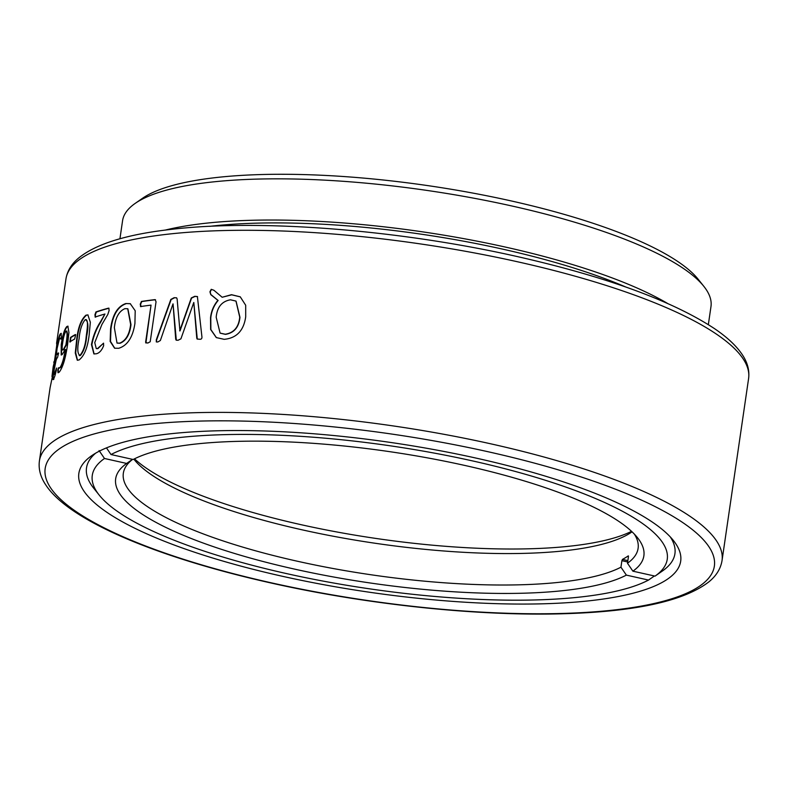 <?xml version="1.0" encoding="UTF-8"?>
<svg xmlns="http://www.w3.org/2000/svg" width="788" height="788" viewBox="0 0 788 788"><rect width="100%" height="100%" fill="white"/><g stroke="black" fill="none" stroke-linecap="round" stroke-linejoin="round"><path stroke-width="1.18" d="M628.4 555.914L628.43 556.742L628.263 555.885A260.109 64.695 -171.7 0 1 622.461 559.391L627.869 560.603M627.662 561.972L621.899 560.682L622.461 559.391M99.071 450.559L104.489 458.488L126.641 463.442L132.532 459.345M662.275 571.103A297.322 73.944 -171.7 0 0 674.922 553.718A297.322 73.944 -171.7 0 0 670.322 536.963A297.322 73.944 8.3 0 1 674.922 553.718A297.322 73.944 8.3 0 1 662.363 571.034L655.055 576.117L632.892 571.172A266.896 66.379 8.3 0 0 637.472 537.672A266.896 66.379 8.3 0 0 398.836 453.041A266.896 66.379 8.3 0 0 133.172 459.493L111.01 454.538L106.469 447.88M621.899 560.682L620.954 567.193L626.371 575.112L648.524 580.067L654.404 575.979M632.892 571.172L627.484 563.243L628.43 556.742M104.489 458.488A290.536 72.26 -171.7 0 0 99.239 495.13L93.634 488.107A297.322 73.944 8.3 0 1 86.513 467.875A297.322 73.944 8.3 0 1 95.712 453.13A297.322 73.944 -171.7 0 0 86.513 467.875A297.322 73.944 -171.7 0 0 96.727 491.663M99.239 495.13A290.536 72.26 -171.7 0 0 359.466 587.316A290.536 72.26 -171.7 0 0 648.524 580.067M134.482 458.823A266.896 66.379 -171.7 0 0 300.701 524.601A266.896 66.379 -171.7 0 0 631.543 531.339M632.055 531.821A260.109 64.695 8.3 0 1 631.661 532.097A260.109 64.695 8.3 0 1 301.922 529.782A260.109 64.695 8.3 0 1 134.147 459.512A260.109 64.695 8.3 0 1 133.852 459.138M626.371 575.112A266.896 66.379 8.3 0 1 294.21 569.035A266.896 66.379 8.3 0 1 126.641 463.442M132.601 459.365A260.109 64.695 -171.7 0 0 123.332 473.253A260.109 64.695 -171.7 0 0 297.332 561.223A260.109 64.695 -171.7 0 0 620.954 567.193M627.484 563.243A260.109 64.695 -171.7 0 0 638.103 548.35A260.109 64.695 -171.7 0 0 634.36 534.116M655.055 576.117A290.536 72.26 -171.7 0 0 472.899 460.99A290.536 72.26 -171.7 0 0 111.01 454.538M135.172 203.403L142.549 198.271A290.536 72.26 8.3 0 1 510.851 200.851A290.536 72.26 8.3 0 1 698.247 279.336L703.851 286.359A297.322 73.944 -171.7 0 0 512.082 206.032A297.322 73.944 -171.7 0 0 135.172 203.403A297.322 73.944 -171.7 0 0 122.564 220.748L119.934 238.784M165.214 230.096A297.322 73.944 8.3 0 1 506.073 247.225A297.322 73.944 8.3 0 1 667.436 303.36M209.805 226.333A287.256 71.442 8.3 0 1 502.842 249.175A287.256 71.442 8.3 0 1 625.78 287.009M477.252 458.36A304.109 75.638 8.3 0 1 673.405 540.509A304.109 75.638 8.3 0 1 581.081 601.618A304.109 75.638 8.3 0 1 282.281 576.255A304.109 75.638 8.3 0 1 91.743 455.661A304.109 75.638 8.3 0 1 477.252 458.36M211.233 289.314L213.922 290.27L222.167 297.263L231.485 294.692L240.251 296.82L245.689 305.251L245.698 316.855C243.728 330.655 236.558 338.151 224.186 339.332L216.306 337.589L210.642 329.492L210.534 317.81C211.214 311.23 213.666 305.409 217.892 300.346L210.77 294.623L209.933 291.796L211.233 289.314L214.041 290.329M179.654 330.802A344.927 85.784 -171.7 0 1 179.713 330.802L191.297 297.953L194.734 296.318L197.394 296.534L201.935 336.9C202.033 338.761 201.157 339.52 199.315 339.204L197.128 339.047L196.773 338.111L193.809 302.494A344.927 85.784 -171.7 0 0 193.769 302.503L180.915 338.84L178.029 340.278L176.157 340.16L175.704 339.185L173.045 303.882A344.927 85.784 -171.7 0 0 172.996 303.882L160.368 340.505L157.846 341.962L156.31 341.923L156.28 339.894L170.838 299.42L174.158 297.687L176.532 297.805L177.113 298.898L179.93 330.93A344.474 85.675 -171.7 0 1 179.989 330.93L191.563 298.081L195 296.446L197.522 296.603M155.403 299.716L154.832 299.637A344.927 85.784 -171.7 0 0 141.436 301.449L141.771 301.568A344.474 85.675 -171.7 0 1 155.147 299.765L155.551 299.795M155.147 299.765L156.044 301.784L150.213 341.746L147.74 343.085L145.603 342.307L151.03 305.114A344.927 85.784 -171.7 0 0 140.658 306.552L140.461 306.542M145.908 343.007L151.03 305.114M140.658 306.552L140.264 304.138L141.436 301.449M125.824 303.538L130.266 303.685L135.201 310.758L134.925 323.415C132.847 337.254 127.459 345.538 118.761 348.276L114.595 348.207L110.153 341.44L110.586 328.96C112.438 314.836 117.52 306.355 125.824 303.538L130.444 303.744M108.862 308.157L108.439 308.157A344.927 85.784 -171.7 0 0 95.939 311.94L96.343 312.048A344.474 85.675 -171.7 0 1 108.813 308.275L109.01 308.246M108.813 308.275L109.128 310.482L107.818 314.451L101.898 324.508L94.757 342.603L96.274 348.601L97.505 348.532L103.602 343.184M96.471 348.641L97.889 348.641L103.484 343.184L103.652 345.676C101.76 350.443 99.288 353.152 96.254 353.782L93.9 353.93L91.467 344.573C93.063 336.23 95.978 328.763 100.234 322.164L104.942 314.018A344.927 85.784 -171.7 0 0 95.22 317.042L95.082 317.032M95.22 317.042L94.944 314.747L95.939 311.94M85.99 315.161L87.872 314.904L90.344 322.282L89.172 334.811C87.734 347.36 84.385 355.743 79.115 359.949L77.293 360.234L75.274 353.004L76.574 340.465C77.894 327.867 81.036 319.426 85.99 315.161L88.069 314.964M75.392 334.555L75.284 334.585A344.927 85.784 -171.7 0 0 70.506 337.441L70.93 337.53A344.474 85.675 -171.7 0 1 75.52 334.782M75.707 334.683L74.633 339.047A344.927 85.784 -171.7 0 0 69.856 341.903L69.748 341.923M69.856 341.903L70.506 337.441M58.263 372.744L58.351 367.888L59.898 367.681C62.134 364.548 63.917 358.491 65.237 349.508L62.213 354.511L61.208 355.004L61.228 344.661C62.636 335.156 64.498 329.128 66.813 326.567L67.837 326.143L68.93 332.428L67.601 344.307C65.631 358.235 62.823 367.523 59.199 372.182L58.017 372.744L57.82 370.36L58.351 367.888L59.346 368.193M58.637 353.054L57.554 357.417A344.927 85.784 -171.7 0 0 56.913 358.313C56.027 359.742 55.15 363.307 54.293 369.011C53.663 373.384 53.663 375.108 54.303 374.192L56.519 368.055L56.362 370.114C55.288 374.999 54.323 377.945 53.466 378.949C52.412 380.791 52.402 378.191 53.426 371.148L56.027 358.402C55.357 359.072 55.436 356.501 56.273 350.66C57.583 341.687 58.873 336.151 60.164 334.023L61.109 333.324L61.415 336.84L60.942 339.067L59.524 338.466L57.11 348.454C56.372 353.93 56.5 355.762 57.494 353.95L56.894 354.501L57.494 353.95A344.927 85.784 -171.7 0 1 58.194 352.965L58.243 352.945M60.587 338.062L59.524 338.466M54.746 374.27L53.988 374.467L54.746 374.27L56.401 369.858M53.466 378.949L52.904 379.501M53.909 379.018C52.855 380.87 52.845 378.27 53.87 371.217L56.46 358.55L55.8 358.53M56.618 346.631L56.903 341.874M57.12 342.76L54.234 362.647M54.047 361.495L54.027 361.525A344.927 85.784 -171.7 0 0 53.791 362.588M54.48 361.594L53.377 365.977A344.927 85.784 -171.7 0 0 53.16 366.942L51.969 376.516M52.402 376.615L50.107 387.637L39.4 461.01A344.927 85.784 8.3 0 1 491.288 443.94A344.927 85.784 8.3 0 1 722.035 560.593L748.6 378.496A344.927 85.784 -171.7 0 0 517.854 261.843A344.927 85.784 -171.7 0 0 65.965 278.913C67.315 270.757 71.708 263.655 79.155 257.607C96.678 243.689 127.37 234.282 171.203 229.377C259.774 218.828 399.112 229.82 517.155 256.533C606.277 276.775 671.987 300.77 714.292 328.498C726.861 336.969 736.11 345.568 742.05 354.314C747.457 362.244 749.634 370.301 748.6 378.496M708.343 324.617L710.973 306.591A297.322 73.944 -171.7 0 0 703.851 286.359M60.164 334.023L61.316 333.423M61.385 339.145L59.967 338.544M56.47 358.471C55.8 359.151 55.879 356.57 56.716 350.739C58.026 341.765 59.317 336.22 60.607 334.102M66.813 326.567L68.054 326.222M58.785 367.976L60.331 367.76C62.587 364.588 64.36 358.53 65.67 349.596L65.237 349.508M61.444 354.984L61.671 344.74C63.07 335.235 64.931 329.207 67.246 326.656M63.631 349.833L62.597 350.02L63.631 349.833L66.31 345.065C67.798 336.565 67.847 331.955 66.458 331.236M66.31 345.065L65.877 344.977C67.364 336.476 67.413 331.866 66.025 331.147C64.606 333.137 63.503 336.959 62.705 342.622C61.819 348.168 61.986 350.542 63.198 349.744L65.877 344.977M66.96 331.019L66.025 331.147M70.28 342.002L70.93 337.53M77.51 360.264L75.707 352.788L76.988 340.564C78.308 327.966 81.45 319.524 86.404 315.259M79.194 355.585L80.327 355.526C83.764 351.527 85.862 345.164 86.631 336.427C88.591 326.912 88.256 321.366 85.606 319.79M86.631 336.427L86.227 336.328C87.163 329.354 88.867 318.707 85.203 319.682L86.296 319.632M80.327 355.526L79.913 355.427C83.361 351.428 85.459 345.065 86.227 336.328M85.203 319.682C81.873 323.661 79.844 330.054 79.086 338.84C77.135 348.326 77.411 353.851 79.913 355.427L79.391 355.664M94.097 353.979L91.871 344.681C93.457 336.338 96.372 328.872 100.618 322.272L104.942 314.018M95.614 317.14L95.338 314.855L96.343 312.048M114.772 348.266L110.497 341.411L110.96 329.079C112.782 315.033 117.855 306.562 126.178 303.656M117.195 343.125L120.091 343.253C126.169 340.751 129.803 334.536 130.995 324.607L127.883 308.807M120.091 343.253L119.727 343.135C125.804 340.662 129.449 334.447 130.641 324.489L127.715 308.738L124.898 308.669C118.958 311.23 115.442 317.564 114.358 327.66L117.018 343.076L119.727 343.135M146.115 343.066L145.928 342.425M140.993 306.68L140.599 304.266L141.771 301.568M174.158 297.687L176.67 297.884M197.276 339.106L193.809 302.494M176.315 340.209L173.045 303.882M156.477 341.972L156.595 340.022L171.134 299.548L174.453 297.815M222.167 297.263L231.702 294.82L240.35 296.889M216.424 337.658L210.859 329.551L210.78 317.938C211.46 311.358 213.912 305.537 218.128 300.474L211.381 294.939M210.898 294.692L210.179 291.924L211.479 289.442M220.207 333.166L225.466 334.358C234.095 332.979 238.922 327.286 239.946 317.288L236.055 301.144M225.466 334.358L225.25 334.23C233.888 332.851 238.725 327.158 239.739 317.16L235.967 301.085L230.48 299.795C221.871 301.302 217.104 307.113 216.188 317.249L220.098 333.097L225.25 334.23M488.166 451.76A338.141 84.099 -171.7 0 0 62.981 446.51A338.141 84.099 -171.7 0 0 271.377 582.844A338.141 84.099 -171.7 0 0 696.562 588.094A338.141 84.099 -171.7 0 0 488.166 451.76M722.035 560.593C720.705 568.66 716.381 575.703 709.052 581.721C684.683 600.653 637.423 611.281 567.271 613.616C481.448 616.659 368.577 604.977 270.845 582.962C156.979 557.49 69.019 520.582 45.852 485.044C40.513 477.164 38.366 469.146 39.4 461.01M65.965 278.913L56.559 343.42"/></g></svg>

